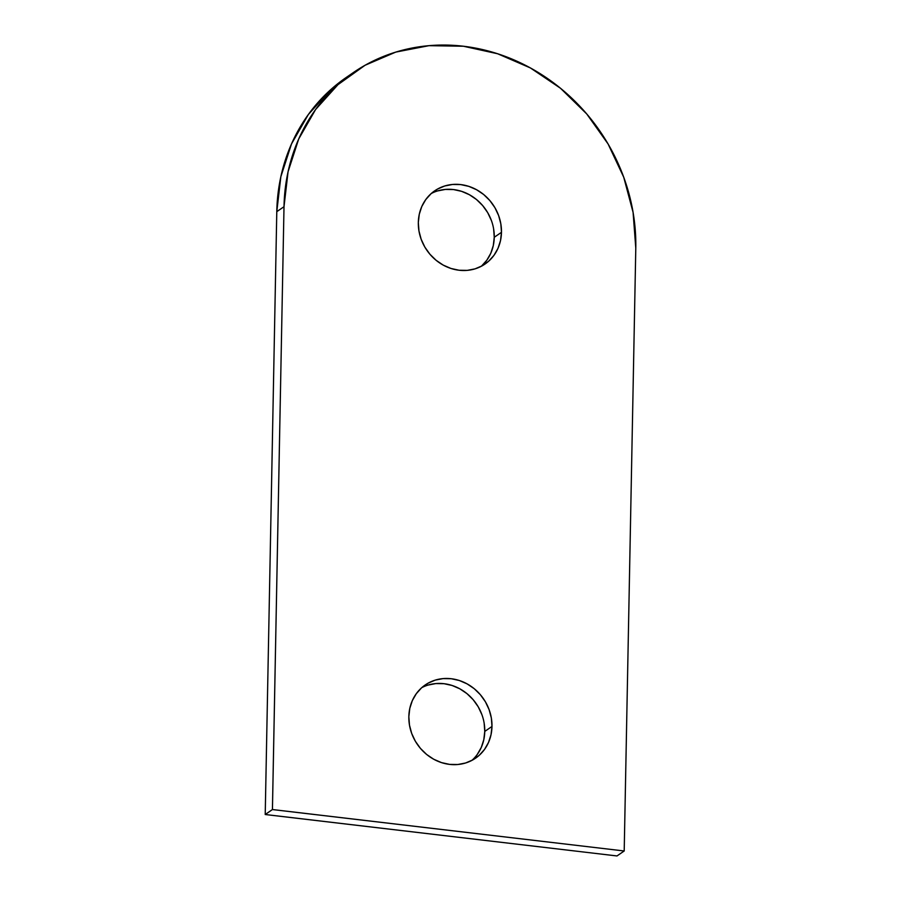 <?xml version="1.0" encoding="UTF-8"?>
<svg xmlns="http://www.w3.org/2000/svg" width="901" height="901" viewBox="0 0 901 901"><rect width="100%" height="100%" fill="white"/><g stroke="black" fill="none" stroke-linecap="round" stroke-linejoin="round"><path stroke-width="1.35" d="M491.98 726.454A44.431 40.162 -124.5 0 1 475.593 758.169A44.431 40.162 -124.5 0 1 431.579 757.989A44.431 40.162 -124.5 0 1 408.84 716.667L409.471 725.114L411.689 733.425L415.384 741.286L420.429 748.382L426.623 754.452L433.741 759.25L441.49 762.606L449.588 764.386L457.719 764.521L465.558 763.001L472.822 759.892L479.231 755.308L484.524 749.429L488.5 742.469L491.022 734.72L491.98 726.454L491.349 718.007L489.13 709.695L485.436 701.834L480.391 694.739L474.196 688.668L467.078 683.87L459.33 680.514L451.232 678.735L443.101 678.599L435.262 680.12L427.998 683.228L421.589 687.812L416.296 693.702L412.309 700.651L409.797 708.4L408.84 716.667A44.431 40.162 -124.5 0 1 425.227 684.951A44.431 40.162 -124.5 0 1 469.241 685.132A44.431 40.162 -124.5 0 1 491.98 726.454L484.761 731.421L491.98 726.454M471.831 760.433A44.431 40.162 55.5 0 0 484.761 731.421L484.13 722.974M501.474 232.312A44.431 40.162 -124.5 0 1 485.076 264.016A44.431 40.162 -124.5 0 1 441.062 263.847A44.431 40.162 -124.5 0 1 418.323 222.524L418.965 230.971L421.172 239.283L424.878 247.133L429.923 254.24L436.118 260.299L443.224 265.108L450.984 268.464L459.071 270.244L467.202 270.379L475.052 268.858L482.317 265.739L488.714 261.155L494.007 255.276L497.994 248.327L500.517 240.567L501.474 232.312L500.832 223.865L498.625 215.553L494.919 207.692L489.874 200.596L483.679 194.526L476.561 189.728L468.813 186.372L460.715 184.592L452.595 184.457L444.745 185.978L437.481 189.086L431.083 193.67L425.79 199.549L421.803 206.498L419.28 214.258L418.323 222.524A44.431 40.162 -124.5 0 1 434.721 190.809A44.431 40.162 -124.5 0 1 478.735 190.989A44.431 40.162 -124.5 0 1 501.474 232.312L494.255 237.278L501.474 232.312M481.314 266.279A44.431 40.162 55.5 0 0 494.255 237.278L493.613 228.831M353.372 72.553A187.96 169.94 -124.5 0 0 284.006 206.701L276.787 211.667L265.221 814.527L272.429 809.537L265.209 814.504L616.982 855.95L624.213 850.983L616.982 855.95L265.221 814.527L276.787 211.667L284.006 206.701L272.429 809.537L624.202 850.983L635.791 248.124L624.202 850.983L272.44 809.56L284.006 206.701L288.061 171.753L298.727 138.945L315.587 109.528L337.988 84.649L365.074 65.255L395.798 52.089L429 45.669L463.373 46.233L497.622 53.756L530.419 67.947L560.512 88.275L586.731 113.943L608.085 143.98L623.729 177.215L633.088 212.388L635.791 248.124A187.96 169.94 -124.5 0 0 539.586 73.308A187.96 169.94 -124.5 0 0 353.372 72.553L346.153 77.52A187.96 169.94 55.5 0 0 276.787 211.667L280.842 176.72L291.507 143.912L308.356 114.495L330.768 89.616L346.795 77.081M481.494 266.122L486.788 260.243L490.775 253.294L493.298 245.534L494.255 237.278A44.431 40.162 55.5 0 0 473.509 197.274A44.431 40.162 55.5 0 0 431.264 193.512M491.405 220.52L487.7 212.659L482.654 205.563L476.46 199.493L469.342 194.695L461.594 191.339L453.496 189.559L445.376 189.424L437.526 190.944M477.305 754.385L481.28 747.436L483.803 739.687L484.761 731.421A44.431 40.162 55.5 0 0 464.026 691.416A44.431 40.162 55.5 0 0 421.769 687.654M481.911 714.662L478.217 706.801L473.171 699.705L466.966 693.635L459.859 688.837L452.111 685.481L444.013 683.701L435.881 683.566L428.043 685.087M616.994 855.95L624.213 850.983"/></g></svg>
